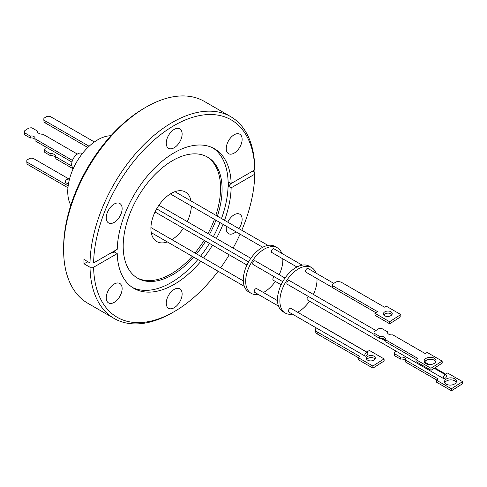 <?xml version="1.0" encoding="UTF-8"?>
<svg xmlns="http://www.w3.org/2000/svg" width="487" height="487" viewBox="0 0 487 487"><rect width="100%" height="100%" fill="white"/><g stroke="black" fill="none" stroke-linecap="round" stroke-linejoin="round"><path stroke-width="0.73" d="M110.926 135.739A42.375 24.466 120 0 0 95.89 140.944A42.375 24.466 120 0 0 70.822 205.197M82.34 153.606L82.023 153.423A8.559 4.943 120 0 0 75.254 155.895A8.559 4.943 120 0 0 71.699 164.746A8.559 4.943 120 0 0 73.415 168.222M72.472 160.43L34.979 138.777A3.926 2.398 -3.1 0 0 35.088 138.119A3.926 2.398 -3.1 0 0 33.938 136.543A3.926 2.398 -3.1 0 0 30.224 136.037L30.334 138.046L24.514 134.686L24.405 132.677A6.678 4.085 176.9 0 1 24.35 132.281A6.678 4.085 176.9 0 1 24.807 130.638L28.581 128.191A6.678 4.085 176.9 0 1 31.88 127.831L37.237 130.924L37.262 131.35M35.015 139.489A3.926 2.398 -3.1 0 0 34.047 138.552A3.926 2.398 -3.1 0 0 30.334 138.046M226.455 226.303A11.231 6.483 120 0 0 228.573 233.657A11.231 6.483 120 0 0 234.186 233.096A11.231 6.483 120 0 0 235.994 231.812M238.898 228.592A11.231 6.483 120 0 0 239.799 214.207A11.231 6.483 120 0 0 234.186 214.761A11.231 6.483 120 0 0 227.794 222.182M234.186 153.107A11.231 6.483 120 0 0 241.522 143.208A11.231 6.483 120 0 0 239.799 134.211A11.231 6.483 120 0 0 234.186 134.765A11.231 6.483 120 0 0 226.851 144.663A11.231 6.483 120 0 0 228.573 153.661A11.231 6.483 120 0 0 234.186 153.107M174.188 147.744A11.231 6.483 120 0 0 181.523 137.851A11.231 6.483 120 0 0 179.806 128.854A11.231 6.483 120 0 0 174.188 129.408A11.231 6.483 120 0 0 166.852 139.3A11.231 6.483 120 0 0 168.575 148.304A11.231 6.483 120 0 0 174.188 147.744M114.195 222.382A11.231 6.483 120 0 0 121.531 212.484A11.231 6.483 120 0 0 119.808 203.487A11.231 6.483 120 0 0 114.195 204.041A11.231 6.483 120 0 0 106.86 213.939A11.231 6.483 120 0 0 108.577 222.936A11.231 6.483 120 0 0 114.195 222.382M114.195 302.378A11.231 6.483 120 0 0 121.531 292.48A11.231 6.483 120 0 0 119.808 283.483A11.231 6.483 120 0 0 114.195 284.037A11.231 6.483 120 0 0 106.86 293.935A11.231 6.483 120 0 0 108.577 302.932A11.231 6.483 120 0 0 114.195 302.378M174.188 307.735A11.231 6.483 120 0 0 181.523 297.837A11.231 6.483 120 0 0 179.806 288.84A11.231 6.483 120 0 0 174.188 289.4A11.231 6.483 120 0 0 166.852 299.292A11.231 6.483 120 0 0 168.575 308.289A11.231 6.483 120 0 0 174.188 307.735M231.015 183.459A140.299 81 0 0 0 228.506 186.302L228.506 182.01L231.148 183.538L254.774 169.902L254.774 167.826A116.533 67.279 120 0 0 230.655 116.612L204.29 101.387A116.533 67.279 120 0 0 146.021 107.158L144.225 108.199A113.988 65.812 120 0 0 63.62 247.81L63.62 249.886A116.533 67.279 120 0 0 87.757 303.231L114.128 318.455A116.533 67.279 120 0 0 172.392 312.684L172.392 312.684A116.533 67.279 120 0 0 172.392 312.678L174.188 311.643A113.988 65.812 120 0 0 174.194 311.643A113.988 65.812 120 0 0 218.121 271.241M144.225 108.199L146.021 107.158A116.533 67.279 120 0 0 63.62 249.886M217.366 216.161A69.921 40.366 120 0 0 207.59 157.118A69.921 40.366 120 0 0 172.629 160.582A69.921 40.366 120 0 0 126.955 222.194A69.921 40.366 120 0 0 137.675 278.223A69.921 40.366 120 0 0 172.629 274.759A69.921 40.366 120 0 0 193.71 257.142M196.517 253.873A69.921 40.366 120 0 0 205.605 241.175M209.483 234.448A69.921 40.366 120 0 0 215.93 220.227M136.932 277.779A69.921 40.366 120 0 0 171.132 273.895A69.921 40.366 120 0 0 192.213 256.278M195.013 253.003A69.921 40.366 120 0 0 204.108 240.31M207.986 233.583A69.921 40.366 120 0 0 214.432 219.363M215.863 215.297A69.921 40.366 120 0 0 206.835 156.698M132.391 287.44A80.599 46.533 120 0 0 171.132 282.618A80.599 46.533 120 0 0 197.838 259.528M114.548 250.86L114.585 252.077L117.227 253.605L93.607 267.241L90.01 267.241A116.533 67.279 120 0 0 114.128 318.455M90.01 267.241L83.941 263.735L83.941 259.443L90.01 262.95A116.533 67.279 120 0 1 172.392 122.383A116.533 67.279 120 0 1 230.655 116.612M231.148 183.538A80.599 46.533 120 0 0 214.487 148.772A80.599 46.533 120 0 0 174.188 152.76A80.599 46.533 120 0 0 117.227 249.314L93.607 262.95L90.01 262.95M228.506 186.302L231.148 187.83L254.774 174.194L254.774 172.118L252.856 171.01M117.227 253.605A80.599 46.533 120 0 0 133.888 288.371A80.599 46.533 120 0 0 174.188 284.378A80.599 46.533 120 0 0 200.894 261.294M203.603 257.964A80.599 46.533 120 0 0 212.509 245.162M216.392 238.435A80.599 46.533 120 0 0 223.016 224.318M224.55 220.313A80.599 46.533 120 0 0 231.148 187.83M200.541 256.199A80.599 46.533 120 0 0 209.453 243.397M213.336 236.67A80.599 46.533 120 0 0 219.96 222.553M221.494 218.547A80.599 46.533 120 0 0 212.929 147.938M220.648 267.807A113.988 65.812 120 0 0 229.219 254.811M233.103 248.084A113.988 65.812 120 0 0 240.067 234.162M241.777 230.26A113.988 65.812 120 0 0 254.774 174.194M190.995 200.936A28.605 16.515 120 0 0 185.437 192.036A28.605 16.515 120 0 0 169.896 194.21A28.605 16.515 120 0 0 152.218 219.454A28.605 16.515 120 0 0 156.832 241.576A28.605 16.515 120 0 0 167.358 241.929M171.935 239.677A28.605 16.515 120 0 0 172.368 239.403A28.605 16.515 120 0 0 183.368 228.336M258.171 294.361A26.274 15.17 -60 0 1 251.134 293.332L248.735 291.95A26.274 15.17 -60 0 1 244.498 271.624A26.274 15.17 -60 0 1 260.74 248.437A26.274 15.17 -60 0 1 275.009 246.44L277.407 247.828A26.274 15.17 -60 0 1 281.803 253.368M251.134 293.332A26.274 15.17 -60 0 1 246.897 273.006A26.274 15.17 -60 0 1 263.138 249.825A26.274 15.17 -60 0 1 277.407 247.828M282.825 258.853A26.274 15.17 -60 0 1 279.209 274.705M275.332 281.431A26.274 15.17 -60 0 1 265.403 291.336A26.274 15.17 -60 0 1 263.418 292.498M277.505 300.631L256.759 288.651A2.118 1.224 120 0 0 255.078 289.266A2.118 1.224 120 0 0 254.202 291.457A2.118 1.224 120 0 0 254.634 292.322L278.509 306.104M302.202 265.141L273.901 248.802A2.118 1.224 120 0 0 272.227 249.417A2.118 1.224 120 0 0 271.344 251.609A2.118 1.224 120 0 0 271.783 252.473L296.942 266.998M285.017 278.059L255.237 260.862A2.118 1.224 120 0 0 253.563 261.476A2.118 1.224 120 0 0 252.68 263.668A2.118 1.224 120 0 0 253.118 264.532L282.758 281.644M274.272 276.75A2.118 1.224 120 0 0 272.866 279.392A2.118 1.224 120 0 0 273.304 280.262L281.133 284.779M292.364 314.103A26.274 15.17 -60 0 1 285.321 313.068L282.923 311.686A26.274 15.17 -60 0 1 278.686 291.366A26.274 15.17 -60 0 1 294.927 268.179A26.274 15.17 -60 0 1 309.196 266.182L311.595 267.564A26.274 15.17 -60 0 1 315.99 273.104M285.321 313.068A26.274 15.17 -60 0 1 281.084 292.748A26.274 15.17 -60 0 1 297.326 269.561A26.274 15.17 -60 0 1 311.595 267.564M317.013 278.588A26.274 15.17 -60 0 1 313.397 294.44M309.519 301.167A26.274 15.17 -60 0 1 299.59 311.071A26.274 15.17 -60 0 1 297.612 312.234M364.818 355.321A2.118 1.224 -60 0 1 365.7 353.13A2.118 1.224 -60 0 1 367.375 352.515A2.118 1.224 -60 0 1 367.813 353.379A2.118 1.224 -60 0 1 367.368 354.98L365.384 356.241A2.118 1.224 -60 0 1 365.256 356.186A2.118 1.224 -60 0 1 364.818 355.321M367.375 352.515L290.946 308.387A2.118 1.224 120 0 0 289.272 309.002A2.118 1.224 120 0 0 288.389 311.193A2.118 1.224 120 0 0 288.828 312.057L365.256 356.186M333.79 283.379L308.088 268.544A2.118 1.224 120 0 0 306.414 269.153A2.118 1.224 120 0 0 305.538 271.344A2.118 1.224 120 0 0 305.97 272.209L332.609 287.592M375.897 330.527L289.424 280.603A2.118 1.224 120 0 0 287.75 281.212A2.118 1.224 120 0 0 286.867 283.404A2.118 1.224 120 0 0 287.306 284.274L374.071 334.368M443.413 377.857A2.118 1.224 -60 0 1 444.29 375.666A2.118 1.224 -60 0 1 445.97 375.057A2.118 1.224 -60 0 1 446.402 375.921A2.118 1.224 -60 0 1 445.8 377.766L444.15 378.819A2.118 1.224 -60 0 1 443.852 378.728A2.118 1.224 -60 0 1 443.413 377.857M308.466 296.486A2.118 1.224 120 0 0 307.053 299.134A2.118 1.224 120 0 0 307.492 299.998L443.852 378.728M367.728 360.21A4.45 2.703 -2.7 0 0 372.628 360.636A4.45 2.703 -2.7 0 0 375.313 358A4.45 2.703 -2.7 0 0 374.01 356.198A4.45 2.703 -2.7 0 0 369.109 355.778A4.45 2.703 -2.7 0 0 366.425 358.414A4.45 2.703 -2.7 0 0 367.728 360.21M375.014 359.059A4.45 2.703 -2.7 0 0 374.107 358.286A4.45 2.703 -2.7 0 0 366.821 359.443M383.738 315.004A4.45 2.709 177.1 0 1 391.037 313.823A4.45 2.709 177.1 0 1 391.944 314.596M390.933 311.741A4.45 2.709 177.1 0 1 392.236 313.537A4.45 2.709 177.1 0 1 389.551 316.191A4.45 2.709 177.1 0 1 384.651 315.777A4.45 2.709 177.1 0 1 383.348 313.981A4.45 2.709 177.1 0 1 386.027 311.327A4.45 2.709 177.1 0 1 390.933 311.741M424.402 362.225A5.966 3.628 177.1 0 1 428.597 359.491A5.966 3.628 177.1 0 1 434.38 360.246A5.966 3.628 177.1 0 1 435.841 361.652M434.282 358.231A5.966 3.628 177.1 0 1 436.029 360.636A5.966 3.628 177.1 0 1 432.438 364.191A5.966 3.628 177.1 0 1 425.863 363.637A5.966 3.628 177.1 0 1 424.116 361.232A5.966 3.628 177.1 0 1 427.708 357.671A5.966 3.628 177.1 0 1 434.282 358.231M387.506 332.901L387.451 331.769L381.504 328.335A6.885 4.194 177.1 0 0 378.959 328.561L374.266 331.574A6.885 4.194 177.1 0 0 373.998 332.877L374.101 334.892A6.885 4.194 -2.9 0 0 374.126 335.147L374.028 333.132A6.885 4.194 177.1 0 1 373.998 332.877M374.028 333.132L379.537 336.316A5.503 3.348 177.1 0 1 385.771 339.342A5.503 3.348 177.1 0 1 385.722 339.889L417.816 358.42L415.965 359.607L430.946 368.257L442.135 361.074L427.154 352.424L425.297 353.617L392.766 334.837A4.584 2.794 177.1 0 1 388.729 334.192A4.584 2.794 177.1 0 1 387.384 332.341A4.584 2.794 177.1 0 1 387.451 331.769M446.281 384.164A5.966 3.622 -2.7 0 0 452.849 384.736A5.966 3.622 -2.7 0 0 456.447 381.199A5.966 3.622 -2.7 0 0 454.7 378.789A5.966 3.622 -2.7 0 0 448.131 378.222A5.966 3.622 -2.7 0 0 444.534 381.759A5.966 3.622 -2.7 0 0 446.281 384.164M456.258 382.222A5.966 3.622 -2.7 0 0 454.797 380.81A5.966 3.622 -2.7 0 0 449.02 380.049A5.966 3.622 -2.7 0 0 444.82 382.758M434.794 367.868L445.721 374.174L447.571 372.993L462.553 381.644L451.364 388.784L436.382 380.134L438.239 378.953L405.708 360.167A4.584 2.782 -2.7 0 0 405.774 359.601A4.584 2.782 -2.7 0 0 404.429 357.75A4.584 2.782 -2.7 0 0 400.393 357.099L400.484 359.12L394.537 355.687L394.446 353.665A6.885 4.182 177.3 0 1 394.415 353.398A6.885 4.182 177.3 0 1 394.683 352.113L396.144 351.182M405.75 361.068A4.584 2.782 -2.7 0 0 404.527 359.771A4.584 2.782 -2.7 0 0 400.484 359.12M462.553 381.644L462.65 383.659L451.461 390.805L436.48 382.155L436.382 380.134M436.62 379.982L405.799 362.188L405.708 360.167M394.415 353.398L394.513 355.419A6.885 4.182 -2.7 0 0 394.537 355.687M336.121 281.888A5.442 3.312 177.1 0 1 341.746 282.497L384.438 307.145L386.1 306.073L400.783 314.553L389.594 321.73L374.911 313.257L377.486 311.607L332.542 285.656A5.442 3.312 177.1 0 1 332.475 285.23A5.442 3.312 177.1 0 1 332.773 284.037L336.121 281.888M315.552 329.662L315.649 331.744A5.442 3.299 -2.7 0 0 317.244 333.942L317.147 331.86A5.442 3.299 177.3 0 1 315.552 329.662A5.442 3.299 177.3 0 1 315.85 328.475L316.52 328.049M321.633 326.107A5.442 3.299 177.3 0 1 321.846 326.12L366.79 352.071L369.365 350.427L384.048 358.901L384.146 360.989L372.951 368.129L358.268 359.656L358.17 357.568L317.244 333.942M425.328 362.401L429.035 364.544M451.364 388.784L451.461 390.805M400.393 357.099L394.446 353.665M374.126 335.147L379.635 338.331L379.537 336.316M416.215 359.449L385.826 341.904L385.722 339.889M379.635 338.331A5.503 3.348 177.1 0 1 385.771 340.821M430.946 368.257L431.044 370.272L416.062 361.622L415.965 359.607M431.044 370.272L442.233 363.089L442.135 361.074M332.475 285.23L332.578 287.312A5.442 3.312 -2.9 0 0 332.645 287.738L332.542 285.656M332.645 287.738L375.83 312.672M389.594 321.73L389.697 323.812L375.014 315.339L374.911 313.257M389.697 323.812L400.886 316.635L400.783 314.553M384.048 358.901L372.853 366.047L372.951 368.129M372.853 366.047L358.17 357.568L359.838 356.508L317.147 331.86M426.222 360.35A2.118 1.224 -60 0 1 424.834 362.827M384.943 313.908A2.118 1.224 -60 0 1 384.255 315.515M187.252 221.609A28.605 16.515 120 0 0 191.342 206.031M93.607 267.241A113.988 65.812 120 0 0 174.188 311.643L172.392 312.684M254.774 169.902A113.988 65.812 120 0 0 174.188 125.5A113.988 65.812 120 0 0 93.607 262.95M114.585 252.077A140.299 81 0 0 0 110.245 253.343M87.989 261.781A140.299 81 0 0 0 83.941 263.735M34.979 138.777L35.088 140.786L71.966 162.08M30.224 136.037L24.405 132.677M24.35 132.281L24.46 134.29A6.678 4.085 -3.1 0 0 24.514 134.686M37.237 130.924A5.515 3.372 -3.1 0 0 37.237 131.137A5.515 3.372 -3.1 0 0 42.917 134.205L77.354 154.081M46.569 147.421L45.096 148.377A6.678 4.085 -3.1 0 0 44.646 150.014L44.755 152.023A6.678 4.085 -3.1 0 0 44.804 152.419L44.694 150.41L50.051 153.502A5.515 3.372 176.9 0 1 55.737 156.571A5.515 3.372 176.9 0 1 55.737 156.784L71.924 166.134M44.804 152.419L50.161 155.511L50.051 153.502M44.646 150.014A6.678 4.085 -3.1 0 0 44.694 150.41M73.16 168.788L55.847 158.792L55.737 156.784M50.161 155.511A5.515 3.372 176.9 0 1 55.822 158.366M89.115 146.252L45.06 120.819A4.237 2.593 176.9 0 1 43.818 119.108A4.237 2.593 176.9 0 1 44.049 118.164L46.661 116.478A4.237 2.593 176.9 0 1 51.044 116.941L94.387 141.967M43.818 119.108L43.933 121.184A4.237 2.593 -3.1 0 0 45.175 122.894L45.06 120.819M69.446 179.289L34.011 158.829A4.237 2.593 -3.1 0 0 29.622 158.366L27.016 160.059A4.237 2.593 -3.1 0 0 26.785 161.002A4.237 2.593 -3.1 0 0 28.027 162.707L68.156 185.876M26.785 161.002L26.901 163.078A4.237 2.593 -3.1 0 0 28.143 164.783L67.943 187.763M69.184 180.354L67.736 179.52A2.118 1.224 120 0 0 66.062 180.135A2.118 1.224 120 0 0 65.179 182.327L68.405 184.189M87.8 147.5L45.175 122.894M28.143 164.783L28.027 162.707M243.317 280.889L150.921 227.551M268.014 245.405L174.943 191.671M250.829 258.317L158.914 205.252M445.97 375.057L434.191 368.257M427.148 364.191L424.883 362.882M385.783 341.131L380.846 338.276M248.565 261.909L156.662 208.844M246.946 265.044L155.03 211.979M262.755 247.262L170.359 193.917M244.322 286.368L151.262 232.64"/></g></svg>
